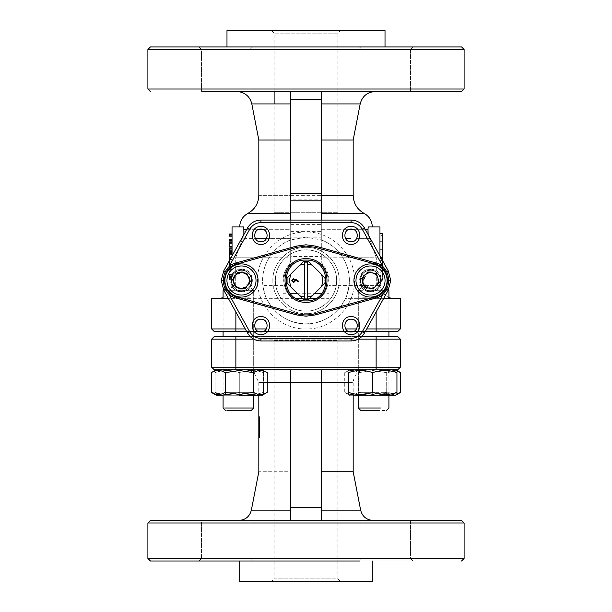 <?xml version="1.0" encoding="UTF-8"?>
<svg xmlns="http://www.w3.org/2000/svg" width="612" height="612" viewBox="0 0 612 612"><rect width="100%" height="100%" fill="white"/><g stroke="black" fill="none" stroke-linecap="round" stroke-linejoin="round"><path stroke-width="0.46" stroke-dasharray="3.06 2.29" d="M229.5 250.698L229.5 252.129L229.5 250.698L232.047 250.698L232.047 253.345L232.047 248.648L229.5 248.648L229.5 253.345M229.5 247.852L229.5 250.553L232.047 250.553L232.047 247.852L232.047 251.509M229.5 249.773L232.047 249.773L232.047 252.129M232.047 248.648L232.047 250.53L229.5 250.53L229.5 252.542L229.5 248.648M229.5 250.599L232.047 250.599M229.5 252.542L232.047 252.542M359.91 290.7L387.32 290.7M385.04 288.153L362.197 288.153M359.91 407.997L358.318 407.997M387.32 407.997L366.817 407.997M385.04 410.553L367.95 410.553M362.197 410.553L360.866 410.553M366.817 395.253L388.268 395.253L385.721 392.697L359.711 392.697L357.163 395.253L388.918 395.253L372.716 395.253L372.716 392.697L372.716 395.253C352.65 395.253 352.65 395.253 372.716 395.253C352.65 395.253 352.65 395.253 372.716 395.253C392.782 395.253 392.782 395.253 372.716 395.253L388.918 395.253L388.918 336.6M388.268 395.253L358.318 395.253L372.716 395.253L358.318 395.253L358.318 290.7L360.866 288.153L358.318 290.7L358.318 395.253M390.999 393.921L396.943 392.353L396.943 393.937M348.488 394.511L348.488 393.929M396.943 392.353L396.943 372.647C388.865 369.801 380.786 369.801 372.716 372.647C364.66 369.793 356.589 369.793 348.488 372.647L348.488 392.353C356.582 395.199 364.66 395.199 372.716 392.353L390.946 393.929M214.2 369.747L211.653 367.2L214.2 369.747L349.766 369.747M372.716 372.647L372.716 392.353M321.323 274.191L308.708 261.569L309.81 262.67L302.19 262.67L303.292 261.569L308.708 261.569L309.81 262.67L302.19 262.67L303.292 261.569L287.066 277.794L288.168 276.693L288.168 284.305L287.066 283.203L287.066 277.794L288.168 276.693L288.168 284.305L287.066 283.203L288.168 284.305L288.168 276.693L287.066 277.794L287.066 283.203L303.292 299.436L302.19 298.327L309.81 298.327L308.708 299.436L324.934 283.203L324.934 277.794L324.934 283.203L323.832 284.305L324.23 280.503L323.832 276.693L324.23 280.503L323.832 276.693L324.934 277.794L323.832 276.693L324.934 277.794L325.125 280.503L324.934 283.203L323.832 284.305L324.23 280.503L323.832 284.305L324.934 283.203M304.722 261.416L304.722 299.582M307.278 299.582L307.278 261.416M309.81 298.327L308.708 299.436L303.292 299.436L302.19 298.327L309.81 298.327M387.939 290.7L366.817 290.7M367.95 288.153L379.287 288.153M321.3 369.747L290.7 369.747L321.3 369.747L321.3 382.5L321.3 369.747L365.922 369.747L321.3 369.747L321.3 520.452L321.3 382.5L353.178 382.5C353.935 374.758 358.181 370.505 365.922 369.747M348.488 382.5L353.178 382.5L353.178 395.253L349.766 395.253L353.178 395.253M464.103 523.008L147.897 523.008M359.466 560.997L362.013 558.45L362.013 520.452L410.461 520.452L362.013 520.452L410.461 520.452L410.461 558.45L362.013 558.45L362.013 520.452L410.461 520.452L410.461 558.45L413.016 560.997L359.466 560.997L362.013 558.45L410.461 558.45L413.016 560.997L198.984 560.997L201.539 558.45L201.539 520.452L249.987 520.452L201.539 520.452L249.987 520.452L249.987 558.45L201.539 558.45L249.987 558.45L252.534 560.997L198.984 560.997L252.534 560.997L198.984 560.997L201.539 558.45L201.539 520.452L249.987 520.452L249.987 558.45L201.539 558.45L249.987 558.45L252.534 560.997M337.878 520.452L274.122 520.452L290.7 520.452L290.7 382.5L290.7 471.753C249.03 471.753 249.03 471.753 290.7 471.753L290.7 520.452L337.878 520.452M464.103 558.45L147.897 558.45M372.303 581.4L239.697 581.4M372.303 560.997L239.697 560.997L372.303 560.997M340.425 581.4L337.878 578.853L274.122 578.853L271.575 581.4L340.425 581.4L271.575 581.4M274.122 340.448L337.878 340.448L337.878 578.853L274.122 578.853L274.122 340.448L337.878 340.448M362.013 558.45L410.461 558.45L362.013 558.45M321.3 520.452L373.152 520.452L321.3 520.452L321.3 382.5L290.7 382.5L290.7 520.452M290.7 369.747L290.7 382.5L290.7 369.747L246.078 369.747L290.7 369.747L290.7 382.5C249.03 382.5 249.03 382.5 290.7 382.5M249.987 520.452L238.848 520.452L249.987 520.452M259.679 437.328L259.679 416.925L258.822 416.925L258.822 437.328M321.3 471.753L353.178 471.753M222.707 369.747L255.862 369.747L222.707 369.747M356.138 369.747L389.293 369.747L356.138 369.747M224.061 290.7L253.682 290.7L253.682 395.253L223.082 395.253L253.682 395.253L253.682 372.417L239.284 370.49L239.284 369.747L216.334 369.747L239.284 369.747L235.872 369.747L235.872 339.147L211.653 339.147L214.2 336.6L211.653 339.147L211.653 367.2L376.128 367.2L376.128 369.747L397.8 369.747L400.347 367.2L397.8 369.747M214.2 336.6L397.8 336.6L400.347 339.147L400.347 367.2L376.128 367.2L376.128 336.6M361.753 336.6L250.247 336.6M368.263 336.6C392.208 336.6 392.208 336.6 368.263 336.6L384.435 336.6L368.263 336.6M255.25 336.6L356.75 336.6L255.25 336.6M243.737 336.6C219.792 336.6 219.792 336.6 243.737 336.6M306 249.903C322.348 249.482 337.021 264.147 336.6 280.503C337.021 296.851 322.348 311.516 306 311.103C322.348 311.516 337.021 296.851 336.6 280.503C337.021 264.147 322.348 249.482 306 249.903C289.652 249.482 274.979 264.147 275.4 280.503C274.979 296.851 289.652 311.516 306 311.103C289.652 311.516 274.979 296.851 275.4 280.503C274.979 264.147 289.652 249.482 306 249.903C289.652 249.482 274.979 264.147 275.4 280.503C274.979 296.851 289.652 311.516 306 311.103C322.348 311.516 337.021 296.851 336.6 280.503C337.021 264.147 322.348 249.482 306 249.903M239.284 372.647C231.191 369.801 223.112 369.801 215.057 372.647L215.057 370.49L215.057 372.647C223.135 369.801 231.214 369.801 239.284 372.647C247.34 369.793 255.411 369.793 263.512 372.647C255.441 369.801 247.363 369.801 239.284 372.647L239.284 392.353C247.363 395.199 255.441 395.199 263.512 392.353L263.512 394.511L263.512 392.353C255.418 395.199 247.34 395.199 239.284 392.353C231.214 395.199 223.135 395.199 215.057 392.353C223.112 395.199 231.191 395.199 239.284 392.353L239.284 372.647M216.334 369.747L262.234 369.747L263.512 370.49L263.512 392.353L263.512 370.49M223.732 395.253L226.279 392.697L252.289 392.697L254.837 395.253L223.082 395.253L223.082 336.6M254.837 395.253L252.289 392.697L226.279 392.697M258.822 395.253L262.234 395.253L258.822 395.253L258.822 382.5L253.796 372.356M262.234 395.253L263.512 394.511M215.057 394.511L215.057 392.353L215.057 394.511M215.057 372.647L215.057 392.353L215.057 372.647M239.284 370.49L225.3 372.647L225.3 392.353L239.284 394.511L253.682 392.583M256.948 393.998L259.565 394.488M261.102 394.48L262.02 394.365M263.038 394.151L267.26 392.353M225.3 372.647C220.641 369.801 215.975 369.801 211.308 372.647M253.269 372.647L253.269 392.353M267.26 372.647L263.81 371.071M262.081 370.642L260.261 370.49M259.565 370.512L259.09 370.551M258.333 370.665L256.734 371.071M211.308 392.353L220.603 394.266M223.082 393.462L225.3 392.353M239.284 395.253L239.284 392.697L239.284 395.253C259.35 395.253 259.35 395.253 239.284 395.253C219.218 395.253 219.218 395.253 239.284 395.253M239.284 392.697C256.061 392.697 256.061 392.697 239.284 392.697C256.061 392.697 256.061 392.697 239.284 392.697M306 258.188C319.548 259.511 326.992 266.947 328.315 280.503C326.992 294.051 319.548 301.487 306 302.81C319.548 301.487 326.992 294.051 328.315 280.503C326.992 266.947 319.548 259.511 306 258.188C292.452 259.511 285.008 266.947 283.685 280.503C285.008 294.051 292.452 301.487 306 302.81C292.452 301.487 285.008 294.051 283.685 280.503C285.008 266.947 292.452 259.511 306 258.188M249.803 288.153L225.637 288.153L223.709 290.073L225.637 288.153L249.803 288.153L226.96 288.153M244.05 288.153L232.713 288.153M231.581 290.7L252.09 290.7M253.682 369.747L253.682 290.7L251.134 288.153L253.682 290.7L245.183 290.7M231.581 407.997L245.183 407.997L223.082 407.997L223.082 290.7M244.05 410.553L232.713 410.553L251.134 410.553L253.682 407.997L245.183 407.997M249.803 410.553L232.713 410.553M252.09 407.997L223.082 407.997L225.629 410.553M232.047 242.704L232.047 241.901M379.953 255.885L379.953 285.597L376.296 285.597L379.953 285.597L376.296 285.597L379.953 285.597L379.953 226.953L368.202 226.953L368.011 229.293L321.3 229.293L321.3 91.548L290.7 91.548L290.7 139.995L290.7 91.548L274.122 91.548L337.878 91.548L321.3 91.548L321.3 139.995L353.178 139.995M362.013 49.473L410.461 49.473L410.461 91.548L362.013 91.548L362.013 49.473L410.461 49.473L410.461 91.548L362.013 91.548L410.461 91.548L362.013 91.548L362.013 49.473L359.466 46.917L198.984 46.917L252.534 46.917L249.987 49.473L249.987 91.548L201.539 91.548L249.987 91.548L201.539 91.548L201.539 49.473L249.987 49.473L201.539 49.473L198.984 46.917L252.534 46.917L198.984 46.917L201.539 49.473L249.987 49.473L249.987 91.548L201.539 91.548L201.539 49.473L249.987 49.473L252.534 46.917L413.016 46.917L410.461 49.473L362.013 49.473L359.466 46.917L413.016 46.917L410.461 49.473L362.013 49.473M274.122 212.287L337.878 212.287L274.122 212.287L274.122 103.925M274.122 91.548L274.122 33.147L337.878 33.147L337.878 212.287M271.575 30.6L274.122 33.147L337.878 33.147L340.425 30.6L271.575 30.6L340.425 30.6M226.983 30.6L385.017 30.6M368.11 234.526L376.296 257.782L321.3 257.782L321.3 231.634L321.3 256.436L290.7 256.436L290.7 220.068L290.7 239.942L290.7 229.293L243.989 229.293L243.798 226.953L232.047 226.953L232.047 285.597L232.047 255.885M321.3 256.436L321.3 261.248L322.692 264.751C326.839 269.318 328.919 274.566 328.95 280.503C328.866 274.451 326.785 269.203 322.692 264.751L321.3 261.248L321.3 257.782M290.7 213.397L247.898 213.397L290.7 213.397L290.7 195.327C249.03 195.327 249.03 195.327 290.7 195.327L290.7 139.995L290.7 199.849L321.3 199.849L321.3 239.942C340.479 246.758 352.68 268.324 348.649 288.275C345.375 308.364 326.349 324.238 306 323.847C285.651 324.238 266.625 308.364 263.351 288.275C259.32 268.324 271.521 246.758 290.7 239.942C281.619 243.4 274.413 249.352 269.081 257.782L235.704 257.782L235.704 285.597L232.047 285.597L235.704 285.597L235.704 257.782L242.513 238.389L235.704 257.782L290.7 257.782L290.7 261.248L289.308 264.751C285.215 269.203 283.134 274.451 283.05 280.503L283.05 298.35L283.05 280.503C283.157 274.39 285.238 269.142 289.308 264.751L290.7 261.248L290.7 256.436M383.701 298.35L345.505 298.35C346.193 297.952 347.379 293.699 349.047 285.597C350.11 275.492 348.067 266.22 342.919 257.782C337.595 249.359 330.388 243.415 321.3 239.942L306 237.15L290.7 237.15M342.919 257.782L376.296 257.782L376.296 285.597L328.95 285.597L328.95 298.35L328.95 285.597M368.011 229.293L367.82 231.634L369.487 238.389L356.72 238.389L369.487 238.389L376.296 257.782L376.296 285.597L349.047 285.597M243.89 234.534L242.513 238.389L290.7 238.389L290.7 199.849M269.081 257.782C263.925 266.258 261.882 275.53 262.953 285.597C264.621 293.691 265.799 297.945 266.495 298.35C274.673 314.583 287.839 323.082 306 323.847C285.651 324.238 266.625 308.364 263.351 288.275C259.32 268.324 271.521 246.758 290.7 239.942L306 237.15L321.3 237.15L321.3 239.942M243.798 226.953C238.343 226.953 238.343 226.953 243.798 226.953C238.343 226.953 238.343 226.953 243.798 226.953M290.7 224.627L321.3 224.627L321.3 237.15M290.7 91.548L236.798 91.548L290.7 91.548L290.7 99.198L321.3 99.198M258.822 139.995L290.7 139.995M243.989 229.293L244.18 231.634L242.513 238.389L255.28 238.389M266.564 238.389L290.7 238.389L290.7 257.782M290.7 220.006L290.7 229.293L262.678 229.293M290.7 99.198L290.7 212.287M306 323.847C324.161 323.082 337.327 314.583 345.505 298.35L360.613 298.35C361.47 297.6 365.708 297.6 373.335 298.35C365.724 297.6 361.478 297.6 360.613 298.35L400.347 298.35L400.347 328.95L397.8 331.497L214.2 331.497L211.653 328.95L211.653 298.35L228.299 298.35M225.675 331.497L386.325 331.497L225.675 331.497M225.377 331.497L251.387 331.497L225.377 331.497M360.613 331.497L386.623 331.497L360.613 331.497M246.674 331.497L258.562 331.497M263.282 331.497L348.718 331.497M353.438 331.497L365.326 331.497M283.05 298.35L251.387 298.35C250.53 297.6 246.292 297.6 238.665 298.35C246.284 297.6 250.522 297.6 251.387 298.35L238.665 298.35C212.991 298.35 212.991 298.35 238.665 298.35L296.124 298.35M283.05 285.597L262.953 285.597M306 232.047C280.112 231.382 256.879 254.607 257.553 280.503C256.879 306.39 280.112 329.616 306 328.95C331.888 329.616 355.121 306.39 354.447 280.503C355.121 254.607 331.888 231.382 306 232.047M370.512 269.28C384.986 268.584 384.986 292.414 370.512 291.717C356.039 292.414 356.039 268.584 370.512 269.28M367.422 272.401L361.99 282.071L370.512 289.17L372.547 288.925M373.611 288.596L378.828 282.958M379.073 281.872L376.801 274.528M375.982 273.771L370.512 271.827L368.485 272.072M241.488 269.28C255.961 268.584 255.961 292.414 241.488 291.717C227.014 292.414 227.014 268.584 241.488 269.28M236.89 287.854L241.488 289.17L250.04 281.91M250.147 280.801L246.98 273.801M246.078 273.151L241.488 271.827L232.935 279.087M232.82 280.197L235.987 287.204M306 247.347C323.717 246.896 339.606 262.785 339.147 280.503C339.606 298.212 323.717 314.109 306 313.65C288.283 314.109 272.394 298.212 272.853 280.503C272.394 262.785 288.283 246.896 306 247.347C288.283 246.896 272.394 262.785 272.853 280.503C272.394 298.212 288.283 314.109 306 313.65C323.717 314.109 339.606 298.212 339.147 280.503C339.606 262.785 323.717 246.896 306 247.347M383.464 267.482L385.996 272.065L388.23 270.825L390.785 280.503L388.23 290.172L364.461 333.05C361.432 338.107 356.972 340.731 351.081 340.938L260.919 340.938C255.028 340.731 250.568 338.107 247.539 333.05L223.77 290.172L221.215 280.503L223.77 270.825L247.539 227.947C250.568 222.898 255.028 220.266 260.919 220.068L351.081 220.068C356.972 220.266 361.432 222.898 364.461 227.947L388.23 270.825L390.785 280.503L388.872 280.503M225.369 289.292L226.004 288.94L223.763 280.503L226.004 288.94L228.536 293.515L226.004 288.94L223.77 290.172L221.215 280.503L223.128 280.503M241.488 289.17C230.296 289.705 230.296 271.292 241.488 271.827C252.672 271.292 252.672 289.705 241.488 289.17M376.648 274.367L378.522 283.815L370.512 289.17C359.328 289.705 359.328 271.292 370.512 271.827L376.602 274.329M373.335 298.35L392.697 298.35L373.335 298.35M388.918 297.776L382.431 293.163L379.953 285.597M302.213 298.35L309.787 298.35M315.876 298.35L328.95 298.35M321.3 231.634L321.3 229.293L321.3 231.634L290.7 231.634M321.3 199.849L321.3 139.995L321.3 229.293L349.322 229.293M321.3 91.548L321.3 139.995M375.202 91.548L362.013 91.548L375.202 91.548M321.3 224.627L321.3 220.068M372.303 226.953L368.202 226.953L372.303 226.953M232.047 236.178L232.047 235.375L229.5 235.375L229.5 236.178L232.047 236.178L232.047 234.526M232.047 234.006L232.047 235.375L229.5 235.375L229.5 234.006M301.487 310.766C317.597 313.589 334.274 301.242 336.263 285.008C339.094 268.897 326.747 252.228 310.513 250.232C326.747 252.228 339.094 268.897 336.263 285.008C334.274 301.242 317.597 313.589 301.487 310.766C285.253 308.769 272.906 292.1 275.737 275.989C277.726 259.756 294.403 247.409 310.513 250.232C294.403 247.409 277.726 259.756 275.737 275.989C272.906 292.1 285.253 308.769 301.487 310.766M232.047 246.705L229.5 246.705L229.5 243.27L232.047 243.27L232.047 246.705L232.047 243.27M229.5 240.302L232.047 240.302L232.047 239.499L232.047 240.179M229.5 240.179L229.5 239.499M229.5 239.613L232.047 239.613M382.5 265.103L382.5 252.901L379.953 252.901L379.953 265.103L382.5 265.103L382.5 252.901M382.5 257.53L379.953 257.53M379.953 265.103L379.953 260.475L382.5 260.475L382.5 267.207L379.953 267.207L379.953 233.669L379.953 267.207M379.953 260.475L379.953 252.901M229.5 276.922L229.5 279.776L229.5 274.513L232.047 274.513L229.5 274.513L229.5 276.922L232.047 276.922L232.047 279.776L232.047 276.922M229.5 279.776L232.047 279.776M229.5 278.055L232.047 278.055M229.5 279.087L232.047 279.087M229.5 278.284L229.5 275.308L229.5 278.284L232.047 278.284L232.047 275.851L232.047 278.973L232.047 275.308L229.5 275.308L232.047 275.308M229.5 276.402L232.047 276.402L232.047 278.284M229.5 275.851L232.047 275.851L229.5 275.844L229.5 275.308L229.5 275.844M229.5 276.456L232.047 276.456M229.5 277.511L232.047 277.511M229.5 278.973L232.047 278.973M232.047 261.125L232.047 264.109L229.5 264.132L229.5 261.921L229.5 267.184L229.5 261.125L229.5 264.109L232.047 264.109L232.047 261.125L229.5 261.125M229.5 264.109L232.047 264.109L232.047 267.184L232.047 261.921L232.047 266.388L232.047 264.132L229.5 264.132L229.5 266.388L229.5 264.132M229.5 267.184L232.047 267.184M229.5 266.052L232.047 266.052M229.5 266.388L232.047 266.388M372.716 392.697C355.939 392.697 355.939 392.697 372.716 392.697C355.939 392.697 355.939 392.697 372.716 392.697M396.943 394.021L386.7 392.353L372.716 394.511L386.7 392.353C391.351 395.199 396.018 395.199 400.692 392.353M358.731 392.353L372.716 394.511L358.731 392.353C354.057 395.199 349.391 395.199 344.74 392.353C349.406 395.199 354.065 395.199 358.731 392.353L358.731 372.647L372.716 370.49L372.716 369.747L372.716 370.49L386.7 372.647L372.716 370.49L358.731 372.647C354.065 369.801 349.406 369.801 344.74 372.647C349.391 369.793 354.057 369.793 358.731 372.647L358.731 392.353M400.692 372.647C396.018 369.801 391.351 369.801 386.7 372.647L396.943 370.979M372.716 369.747L395.666 369.747L372.716 369.747M386.7 372.647L386.7 392.353L386.7 372.647M344.74 372.647L344.74 392.353L349.766 395.253M237.441 287.908L244.609 288.336L249.719 282.362M249.925 280.296L247.21 274.298M245.527 273.09L238.359 272.661L233.248 278.644M235.758 286.699L233.05 280.701M237.708 271.024C225.254 275.316 233.271 295.435 245.259 289.973C233.271 295.435 225.254 275.316 237.708 271.024C249.696 265.57 257.721 285.689 245.259 289.973C257.721 285.689 249.696 265.57 237.708 271.024M382.5 268.89L382.5 280.25L382.5 272.256L379.953 272.256L379.953 280.25L379.953 268.89L382.5 268.89L382.5 260.896L382.5 272.256M382.5 280.25L379.953 280.25M379.953 268.89L379.953 260.896L382.5 260.896M379.953 260.896L379.953 272.256M232.047 273.021L229.5 273.021L229.5 268.79L229.5 269.594L232.047 269.594L232.047 268.79L229.5 268.79L232.047 268.79L232.047 273.021L229.5 273.021L229.5 269.594L232.047 269.594L232.047 273.021M382.5 233.669L382.5 235.383L379.953 235.383M382.5 235.383L382.5 241.694L379.953 241.694M382.5 241.694L382.5 247.011L379.953 247.011M382.5 247.011L382.5 255.005L379.953 255.005M382.5 255.005L382.5 249.688L379.953 249.688M382.5 267.207L382.5 249.688M375.447 298.182C392.965 294.372 392.965 266.633 375.447 262.816L375.11 264.047L315.249 247.34L315.593 246.116L306 244.8L296.407 246.116L236.553 262.816C219.035 266.633 219.035 294.372 236.553 298.182L296.407 314.889L306 316.197L315.593 314.889L375.447 298.182L375.11 296.958C391.405 293.408 391.405 267.597 375.11 264.047M315.593 246.116L375.447 262.816M241.488 269.563C227.381 268.89 227.373 292.115 241.488 291.434C255.594 292.115 255.594 268.89 241.488 269.563M370.512 269.563C356.406 268.89 356.406 292.115 370.512 291.434C384.619 292.115 384.627 268.89 370.512 269.563M370.512 290.7C383.678 291.335 383.678 269.663 370.512 270.297C357.354 269.663 357.354 291.335 370.512 290.7M241.488 270.297C228.322 269.663 228.322 291.335 241.488 290.7C254.646 291.335 254.646 269.663 241.488 270.297M229.5 259.182L232.047 259.182L232.047 257.269L229.5 257.269L229.5 259.519L229.5 255.059L229.5 257.239L232.047 257.239L232.047 260.322L232.047 254.255L232.047 257.239L231.298 257.239M229.5 257.239L229.5 260.322L232.047 260.322M232.047 255.059L229.5 255.059L229.5 257.269L232.047 257.269L232.047 255.059L232.047 259.182M229.5 259.519L232.047 259.519M366.741 271.024C354.279 275.316 362.304 295.435 374.292 289.973C362.304 295.435 354.279 275.316 366.741 271.024C378.729 265.57 386.746 285.689 374.292 289.973C386.746 285.689 378.729 265.57 366.741 271.024M372.012 288.81L362.449 282.996L367.047 272.807M373.986 288.191L378.453 283.364M378.912 281.344L376.961 275.056M375.439 273.648L369.028 272.195M239.843 296.996A16.578 16.578 0 0 0 257.981 282.14A16.578 16.578 0 0 0 243.125 264.009A16.578 16.578 0 0 0 224.994 278.858A16.578 16.578 0 0 0 239.843 296.996M248.564 277.297L246.72 273.212L237.793 272.325L232.552 279.608L236.247 287.785L245.183 288.68L250.415 281.39L248.564 277.297M240.478 290.646A10.197 10.197 0 0 0 251.631 281.512A10.197 10.197 0 0 0 242.497 270.351A10.197 10.197 0 0 1 251.631 281.512A10.197 10.197 0 0 1 240.478 290.646A10.197 10.197 0 0 1 231.336 279.493A10.197 10.197 0 0 1 242.497 270.351A10.197 10.197 0 0 0 231.336 279.493A10.197 10.197 0 0 0 240.478 290.646M358.349 269.242A16.578 16.578 0 0 0 359.259 292.666A16.578 16.578 0 0 0 382.684 291.756A16.578 16.578 0 0 0 381.773 268.331A16.578 16.578 0 0 0 358.349 269.242M367.858 271.927L376.61 273.916L377.941 278.2L379.264 282.484L373.175 289.071L364.423 287.089L361.761 278.514L367.858 271.927M363.031 273.572A10.197 10.197 0 0 0 363.589 287.984A10.197 10.197 0 0 0 378.002 287.426A10.197 10.197 0 0 1 363.589 287.984A10.197 10.197 0 0 1 363.031 273.572A10.197 10.197 0 0 1 377.443 273.013A10.197 10.197 0 0 1 378.002 287.426A10.197 10.197 0 0 0 377.443 273.013A10.197 10.197 0 0 0 363.031 273.572M288.168 284.305L288.168 276.693M308.708 261.569L303.292 261.569L308.708 261.569M321.3 507.708L290.7 507.708M267.26 382.5L258.822 382.5M290.7 510.14L251.364 510.14M360.636 510.14L321.3 510.14M400.347 339.147L235.872 339.147L235.872 336.6M358.25 339.147L253.75 339.147M147.897 49.473L464.103 49.473M147.897 88.992L464.103 88.992M345.436 238.389L350.791 238.389M246.789 229.293L259.167 229.293M251.815 103.925L290.7 103.925M214.2 331.497L211.653 328.95L235.872 328.95L235.872 312.013M235.872 331.497L235.872 328.95L376.128 328.95L376.128 312.013M397.8 331.497L400.347 328.95L376.128 328.95L376.128 331.497M245.267 328.95L255.51 328.95M266.335 328.95L345.665 328.95M356.49 328.95L366.733 328.95M221.215 280.503L223.77 270.825L226.004 272.065L223.763 280.503L226.004 272.065L228.536 267.482M390.785 280.503L388.23 290.172L385.996 288.94L388.238 280.503L385.996 272.065L388.238 280.503L385.996 288.94L383.464 293.515M362.235 229.186C359.703 224.971 355.985 222.783 351.081 222.615L351.081 220.068C356.972 220.266 361.432 222.898 364.461 227.947L362.235 229.186L385.996 272.065L386.631 271.713M260.919 338.382C256.015 338.214 252.297 336.026 249.765 331.819L247.539 333.05C250.568 338.107 255.028 340.731 260.919 340.938L260.919 338.382L351.081 338.382L351.081 340.938C356.972 340.731 361.432 338.107 364.461 333.05L362.235 331.819L385.996 288.94L386.631 289.292M351.081 222.615L260.919 222.615L260.919 220.068C255.028 220.266 250.568 222.898 247.539 227.947L249.765 229.186L226.004 272.065L225.369 271.713M260.919 222.615C256.015 222.783 252.297 224.971 249.765 229.186M351.081 338.382C355.985 338.214 359.703 336.026 362.235 331.819M283.05 293.247L290.073 293.247M297.111 293.247L314.889 293.247M321.927 293.247L328.95 293.247M290.7 195.327L353.178 195.327M321.3 103.925L360.185 103.925M352.833 229.293L365.211 229.293M321.3 213.397L364.102 213.397M229.5 276.249L232.047 276.249M229.5 261.921L232.047 261.921M379.953 265.493L382.5 265.493M381.398 258.493L379.953 258.493M315.249 247.34L306 246.078L296.751 247.34L296.407 246.116L306 244.8M296.751 247.34L236.89 264.047C220.595 267.597 220.595 293.408 236.89 296.958L296.751 313.658L296.407 314.889L306 316.197L315.593 314.889L315.249 313.658L375.11 296.958M236.89 264.047L236.553 262.816C219.035 266.633 219.035 294.372 236.553 298.182L236.89 296.958M296.751 313.658C302.917 315.348 309.083 315.348 315.249 313.658M388.291 290.073L386.363 288.153L388.918 290.7L388.918 407.997L386.371 410.553M388.918 331.497L388.918 298.35M253.682 372.272L246.078 369.747M223.082 331.497L223.082 298.35M232.047 285.597L229.569 293.163L223.082 297.776M359.711 392.697L357.163 395.253M395.666 395.253L396.943 394.511"/><path stroke-width="0.92" d="M232.047 253.345L229.5 253.345L229.5 252.129L232.047 252.129M232.047 251.509L229.5 251.509L229.5 247.852L232.047 247.852M229.5 251.509L229.5 252.129L229.5 251.509M293.729 279.095L294.999 280.434L293.729 281.872L292.467 280.487L293.729 279.095M379.287 410.553L360.866 410.553L358.318 407.997L358.318 395.253L353.178 395.253L366.817 395.253M349.766 395.253L348.488 394.511L348.488 372.647C356.559 369.801 364.637 369.801 372.716 372.647L372.716 392.353C380.809 395.199 388.888 395.199 396.943 392.353L396.943 394.511L395.666 395.253L357.163 395.253M372.716 392.353C364.637 395.199 356.559 395.199 348.488 392.353L348.488 394.511M372.716 372.647C380.809 369.801 388.888 369.801 396.943 372.647L396.943 392.353M400.347 367.2L376.128 367.2L376.128 339.147L400.347 339.147L397.8 336.6L400.347 339.147L400.347 367.2L397.8 369.747L376.128 369.747L395.666 369.747L396.943 370.49M348.488 370.49L349.766 369.747M287.066 283.203L287.066 277.794L299.689 265.172L304.722 263.971L304.722 261.416L307.278 261.416L307.278 263.971L312.311 265.172L321.323 274.191C322.991 278.399 322.991 282.606 321.323 286.814L312.311 295.825L307.278 297.027L307.278 299.582L304.722 299.582L304.722 297.027L299.689 295.825L287.066 283.203M290.677 286.814L289.422 280.503L290.677 274.191M324.934 277.794L321.323 274.191L324.934 277.794L325.125 280.503L324.934 283.203L321.323 286.814M307.278 261.416L308.708 261.569L312.311 265.172M307.278 297.027L307.278 263.971M312.311 295.825L308.708 299.436L307.278 299.582M299.689 295.825L303.292 299.436L304.722 299.582M304.722 263.971L304.722 297.027M295.588 279.891L298.166 281.581L298.511 281.137L295.604 279.233M293.752 278.521L291.809 280.457L293.768 282.446L295.65 280.556M304.722 261.416L303.292 261.569L299.689 265.172M360.866 410.553L358.318 407.997L380.419 407.997M388.291 290.073L388.918 290.7L387.939 290.7M353.178 395.253L353.178 471.753L321.3 471.753M147.897 523.008L464.103 523.008L464.103 558.45L147.897 558.45L147.897 523.008L150.453 520.452L461.547 520.452L464.103 523.008M461.547 520.452L362.013 520.452M290.7 520.452L290.7 507.708L321.3 507.708L321.3 520.452L150.453 520.452M147.897 558.45L150.453 560.997L252.534 560.997M359.466 560.997L150.453 560.997M461.547 560.997L464.103 558.45M372.303 560.997L372.303 581.4L239.697 581.4L239.697 560.997M259.679 437.328L259.679 416.925L258.822 416.925L258.822 471.753L251.364 510.14C249.642 516.559 245.473 519.993 238.848 520.452M290.7 471.753C249.03 471.753 249.03 471.753 290.7 471.753M321.3 369.747L321.3 382.5L290.7 382.5L290.7 507.708M267.26 382.5L290.7 382.5L290.7 369.747M321.3 507.708L321.3 382.5L348.488 382.5M353.178 471.753L360.636 510.14C362.35 516.559 366.527 519.993 373.152 520.452M215.057 370.512L216.334 369.747L235.872 369.747L235.872 367.2L376.128 367.2L376.128 369.747L214.2 369.747L211.653 367.2L211.653 339.147L214.2 336.6L250.247 336.6M397.8 336.6L361.753 336.6M215.057 394.488L216.334 395.253L223.082 395.253L216.334 395.253L223.082 395.253L223.082 407.997L225.629 410.553M254.837 395.253L262.234 395.253L267.26 392.353C262.594 395.199 257.935 395.199 253.269 392.353L239.284 394.511L225.3 392.353L225.3 372.647L239.284 370.49L253.269 372.647C257.935 369.801 262.594 369.801 267.26 372.647L267.26 392.353M239.284 395.253L262.234 395.253L239.284 395.253C259.35 395.253 259.35 395.253 239.284 395.253M253.682 392.583L256.948 393.998M259.565 394.488L261.102 394.48M262.227 394.335L263.038 394.151M216.334 369.747L211.308 372.647C215.982 369.801 220.649 369.801 225.3 372.647M239.284 369.747L239.284 370.49M263.81 371.071L262.081 370.642M260.261 370.49L259.565 370.512M259.09 370.551L258.333 370.665M256.734 371.071L253.682 372.417L253.682 369.747M253.269 372.647L253.269 392.353M211.308 372.647L211.308 392.353C215.982 395.199 220.649 395.199 225.3 392.353M220.603 394.266L221.85 393.929M222.156 393.822L223.082 393.462M224.061 290.7L223.082 290.7L223.709 290.073L223.082 290.7L223.082 298.35M224.68 407.997L253.682 407.997L253.682 395.253L253.682 407.997L251.134 410.553L226.96 410.553M232.047 242.704L229.5 242.704L229.5 241.901L232.047 241.901M229.5 242.023L232.047 242.023M229.5 242.574L232.047 242.574M365.211 229.293L368.011 229.293L368.202 226.953L379.953 226.953L379.953 255.885M150.453 91.548L147.897 88.992L147.897 49.473L150.453 46.917L461.547 46.917L464.103 49.473L464.103 88.992L461.547 91.548L249.987 91.548M461.547 46.917L150.453 46.917M321.3 91.548L321.3 200.812L290.7 200.812L290.7 91.548L461.547 91.548M274.122 103.925L274.122 91.548M385.017 46.917L385.017 30.6L226.983 30.6L226.983 46.917M368.011 229.293L368.11 234.526M232.047 255.885L232.047 226.953L243.798 226.953L243.89 234.534M290.7 200.812L290.7 220.006M290.7 139.995L258.822 139.995L251.815 103.925C250.109 97.101 245.802 93.024 238.894 91.693L236.798 91.548M290.7 212.287L290.7 213.397L247.898 213.397L290.7 213.397M246.674 331.497L214.2 331.497L211.653 328.95L211.653 298.35L228.299 298.35M365.326 331.497L397.8 331.497L400.347 328.95L400.347 298.35L383.701 298.35M258.562 331.497L263.282 331.497M348.718 331.497L353.438 331.497M351.081 331.956C342.858 332.347 342.858 318.806 351.081 319.204C359.305 318.806 359.305 332.347 351.081 331.956C342.858 332.347 342.858 318.806 351.081 319.204C359.305 318.806 359.305 332.347 351.081 331.956M351.081 316.656C362.595 316.098 362.595 335.055 351.081 334.504C339.561 335.055 339.561 316.098 351.081 316.656M372.547 288.925L373.611 288.596M378.828 282.958L379.073 281.872M376.801 274.528L375.982 273.771M368.485 272.072L367.422 272.401M351.081 241.794C342.858 242.191 342.858 228.651 351.081 229.049C359.305 228.651 359.305 242.191 351.081 241.794C342.858 242.191 342.858 228.651 351.081 229.049C359.305 228.651 359.305 242.191 351.081 241.794M351.081 226.494C362.595 225.943 362.595 244.899 351.081 244.349C339.561 244.899 339.561 225.943 351.081 226.494M260.919 241.794C252.695 242.191 252.695 228.651 260.919 229.049C269.142 228.651 269.142 242.191 260.919 241.794C252.695 242.191 252.695 228.651 260.919 229.049C269.142 228.651 269.142 242.191 260.919 241.794M260.919 226.494C272.439 225.943 272.439 244.899 260.919 244.349C249.405 244.899 249.405 225.943 260.919 226.494M260.919 331.956C252.695 332.347 252.695 318.806 260.919 319.204C269.142 318.806 269.142 332.347 260.919 331.956C252.695 332.347 252.695 318.806 260.919 319.204C269.142 318.806 269.142 332.347 260.919 331.956M260.919 316.656C272.439 316.098 272.439 335.055 260.919 334.504C249.405 335.055 249.405 316.098 260.919 316.656M250.04 281.91L250.147 280.801M246.98 273.801L246.078 273.151M232.935 279.087L232.82 280.197M235.987 287.204L236.89 287.854M247.539 227.947C250.568 222.898 255.028 220.266 260.919 220.068L351.081 220.068C356.972 220.266 361.432 222.898 364.461 227.947L388.23 270.825L390.785 280.503L388.23 290.172L364.461 333.05C361.432 338.107 356.972 340.731 351.081 340.938L260.919 340.938C255.028 340.731 250.568 338.107 247.539 333.05L223.77 290.172L221.215 280.503L223.77 270.825L247.539 227.947L249.765 229.186C252.297 224.971 256.015 222.783 260.919 222.615L351.081 222.615C355.985 222.783 359.703 224.971 362.235 229.186L383.464 267.482M388.238 280.503L390.785 280.503M223.763 280.503L221.215 280.503M392.697 298.35L388.918 297.776M296.124 298.35L302.213 298.35M309.787 298.35L315.876 298.35M321.3 139.995L353.178 139.995L353.178 195.327C353.468 203.375 357.11 209.403 364.102 213.397C369.35 216.396 372.081 220.917 372.303 226.953M375.202 91.548C367.254 92.098 362.243 96.222 360.185 103.925L321.3 103.925M321.3 220.068L321.3 200.812M232.047 234.526L229.5 234.526L229.5 236.178L232.047 236.178M232.047 234.006L229.5 234.006M232.047 243.27L229.5 243.27L229.5 246.705L232.047 246.705M232.047 240.302L229.5 240.302L229.5 239.499L232.047 239.499M386.371 410.553L388.918 407.997L388.918 395.253L395.666 395.253M396.943 370.979L400.692 372.647L400.692 392.353L396.943 394.021M249.719 282.362L249.925 280.296M247.21 274.298L245.527 273.09M237.441 287.908L235.758 286.699M233.05 280.701L233.248 278.644M382.5 260.49L382.5 233.669L379.953 233.669M306 260.1C279.684 258.838 279.684 302.16 306 300.897C332.316 302.16 332.316 258.838 306 260.1C279.684 258.838 279.684 302.16 306 300.897C332.316 302.16 332.316 258.838 306 260.1M306 302.175C278.039 303.514 278.039 257.484 306 258.822C333.961 257.484 333.961 303.514 306 302.175M236.89 264.047L236.553 262.816C219.035 266.633 219.035 294.372 236.553 298.182L296.407 314.889L306 316.197L315.593 314.889L375.447 298.182C392.965 294.372 392.965 266.633 375.447 262.816L315.593 246.116L306 244.8L296.407 246.116L236.553 262.816C219.035 266.633 219.035 294.372 236.553 298.182L236.89 296.958C220.595 293.408 220.595 267.597 236.89 264.047L296.751 247.34L306 246.078L315.249 247.34L375.11 264.047L375.447 262.816M232.047 254.255L229.5 254.255L229.5 255.059M232.047 257.239L229.5 257.239L229.592 260.322M229.5 254.255L229.5 257.346M373.986 288.191L372.012 288.81M367.047 272.807L369.028 272.195M378.453 283.364L378.912 281.344M376.961 275.056L375.439 273.648M234.404 283.7A7.772 7.772 0 0 0 247.799 285.031A7.772 7.772 0 0 0 242.253 272.768A7.772 7.772 0 0 0 234.404 283.7M240.042 294.961A14.535 14.535 0 0 0 255.946 281.941A14.535 14.535 0 0 0 242.926 266.036A14.535 14.535 0 0 0 227.021 279.057A14.535 14.535 0 0 0 240.042 294.961M239.843 296.996A16.578 16.578 0 0 0 257.981 282.14A16.578 16.578 0 0 0 243.125 264.009A16.578 16.578 0 0 0 224.994 278.858A16.578 16.578 0 0 0 239.843 296.996M250.415 281.39L246.72 273.212L237.793 272.325L232.552 279.608L236.247 287.785L245.183 288.68L250.415 281.39M372.234 272.921A7.772 7.772 0 0 0 363.092 282.805A7.772 7.772 0 0 0 376.219 285.781A7.772 7.772 0 0 0 372.234 272.921M359.848 270.626A14.535 14.535 0 0 0 360.644 291.167A14.535 14.535 0 0 0 381.184 290.371A14.535 14.535 0 0 0 380.389 269.831A14.535 14.535 0 0 0 359.848 270.626M358.349 269.242A16.578 16.578 0 0 0 359.259 292.666A16.578 16.578 0 0 0 382.684 291.756A16.578 16.578 0 0 0 381.773 268.331A16.578 16.578 0 0 0 358.349 269.242M367.858 271.927L376.61 273.916L379.264 282.484L373.175 289.071L364.423 287.089L361.761 278.514L367.858 271.927M229.5 248.847L232.047 248.847M251.364 510.14L290.7 510.14M321.3 510.14L360.636 510.14M253.75 339.147L235.872 339.147L235.872 367.2L211.653 367.2M235.872 336.6L235.872 339.147L211.653 339.147L214.2 336.6M376.128 336.6L376.128 339.147L358.25 339.147M464.103 88.992L147.897 88.992M464.103 49.473L147.897 49.473M350.791 238.389L345.436 238.389M266.564 238.389L255.28 238.389M243.989 229.293L246.789 229.293M259.167 229.293L262.678 229.293M290.7 103.925L251.815 103.925M290.7 195.327C249.03 195.327 249.03 195.327 290.7 195.327M235.872 331.497L235.872 328.95L245.267 328.95M211.653 328.95L235.872 328.95L235.872 312.013M376.128 331.497L376.128 312.013M366.733 328.95L400.347 328.95L397.8 331.497M255.51 328.95L266.335 328.95M345.665 328.95L356.49 328.95M247.539 333.05L249.765 331.819L228.536 293.515L249.765 331.819C252.297 336.026 256.015 338.214 260.919 338.382L260.919 340.938M383.464 293.515L362.235 331.819C359.703 336.026 355.985 338.214 351.081 338.382L260.919 338.382M228.536 267.482L249.765 229.186M260.919 222.615L260.919 220.068M351.081 222.615L351.081 220.068M362.235 229.186L364.461 227.947M385.996 272.065L388.23 270.825M385.996 288.94L388.23 290.172M362.235 331.819L364.461 333.05M351.081 338.382L351.081 340.938M226.004 288.94L223.77 290.172M226.004 272.065L223.77 270.825M290.073 293.247L297.111 293.247M314.889 293.247L321.927 293.247M290.7 99.198L321.3 99.198M290.7 193.53L321.3 193.53M321.3 195.327L353.178 195.327M364.102 213.397L321.3 213.397M349.322 229.293L352.833 229.293M382.5 258.493L381.398 258.493M296.407 314.889L296.751 313.658L236.89 296.958M375.447 298.182L375.11 296.958L315.249 313.658C309.083 315.348 302.917 315.348 296.751 313.658M306 316.197L315.593 314.889L315.249 313.658M375.11 264.047C391.405 267.597 391.405 293.408 375.11 296.958M315.593 246.116L315.249 247.34M306 244.8L296.407 246.116L296.751 247.34M358.318 407.997L358.318 395.253M388.918 336.6L388.918 331.497M388.918 298.35L388.918 290.7M258.822 395.253L258.822 416.925M216.334 395.253L211.308 392.353M223.082 336.6L223.082 331.497M258.822 139.995L258.822 195.327C258.532 203.375 254.89 209.403 247.898 213.397C242.65 216.396 239.919 220.917 239.697 226.953M223.082 297.776L219.303 298.35M353.178 139.995L360.185 103.925M396.943 394.511L400.692 392.353M395.666 369.747L400.692 372.647"/></g></svg>
